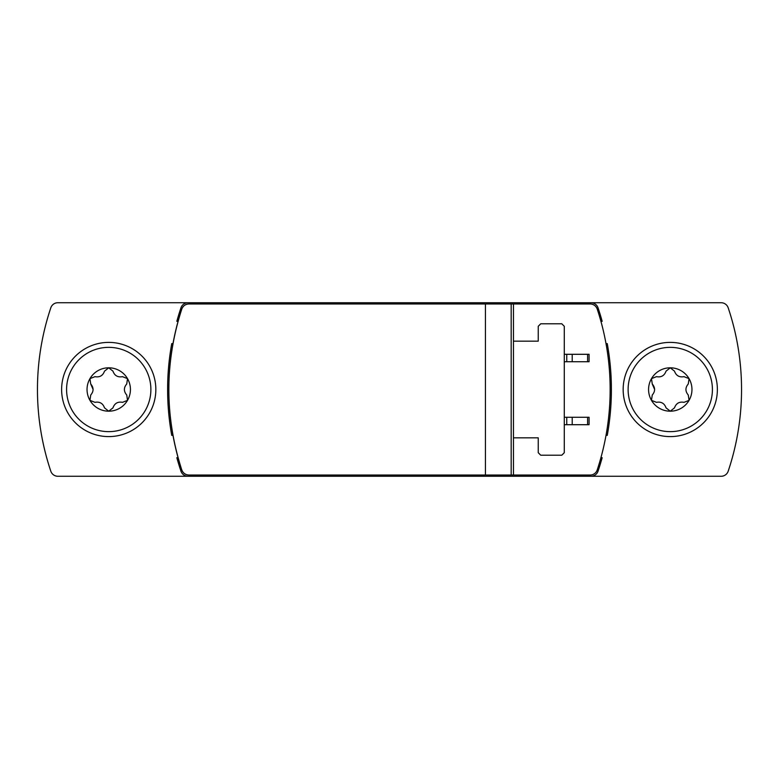 <?xml version="1.0" encoding="UTF-8"?>
<svg xmlns="http://www.w3.org/2000/svg" width="779" height="779" viewBox="0 0 779 779"><rect width="100%" height="100%" fill="white"/><g stroke="black" fill="none" stroke-linecap="round" stroke-linejoin="round"><path stroke-width="1.17" d="M564.278 452.716L564.278 326.284L561.805 323.801L540.733 323.801L538.25 326.284L538.25 341.153L513.458 341.153L513.458 303.966L188.849 303.966A7.439 7.439 0 0 0 181.78 309.078A256.593 256.593 0 0 0 181.78 469.922A7.439 7.439 0 0 0 188.849 475.034L513.458 475.034L513.458 437.847L538.25 437.847L538.25 452.716L540.733 455.199L561.805 455.199L564.278 452.716M590.151 475.034L513.458 475.034L590.151 475.034A7.439 7.439 0 0 0 597.22 469.922A256.593 256.593 0 0 0 597.22 309.078A7.439 7.439 0 0 0 590.151 303.966L513.458 303.966M511.18 475.034L511.18 303.966M485.424 475.034L485.424 303.966L188.849 303.966C185.421 304.18 183.065 305.884 181.78 309.078C164.544 362.693 164.544 416.307 181.78 469.922C183.065 473.116 185.421 474.82 188.849 475.034M606.013 343.636L607.26 343.636A256.593 256.593 0 0 1 607.26 435.364L606.013 435.364M590.979 302.729L57.86 302.729A7.439 7.439 0 0 0 50.81 307.802A256.593 256.593 0 0 0 50.81 471.198A7.439 7.439 0 0 0 57.86 476.271L721.14 476.271A7.439 7.439 0 0 0 728.19 471.198A256.593 256.593 0 0 0 728.19 307.802A7.439 7.439 0 0 0 721.14 302.729L590.979 302.729A7.439 7.439 0 0 1 598.029 307.802A256.593 256.593 0 0 1 602.167 321.318L600.921 321.318M188.021 302.729A7.439 7.439 0 0 0 180.971 307.802A256.593 256.593 0 0 0 176.833 321.318L178.079 321.318M172.987 435.364L171.74 435.364A256.593 256.593 0 0 1 171.74 343.636L172.987 343.636M178.079 457.682L176.833 457.682A256.593 256.593 0 0 0 180.971 471.198A7.439 7.439 0 0 0 188.021 476.271M590.979 476.271A7.439 7.439 0 0 0 598.029 471.198A256.593 256.593 0 0 0 602.167 457.682L600.921 457.682M513.458 341.153L513.458 437.847M564.278 424.701L589.08 424.701L589.08 417.271L564.278 417.271M564.278 354.299L589.08 354.299L589.08 361.729L564.278 361.729M670.271 436.6A47.1 47.1 0 0 1 629.471 365.945A47.1 47.1 0 0 1 711.061 365.945A47.1 47.1 0 0 1 670.271 436.6A47.1 47.1 0 0 1 629.471 365.945A47.1 47.1 0 0 1 711.061 365.945A47.1 47.1 0 0 1 670.271 436.6M652.257 383.979C655.373 387.669 655.373 391.36 652.257 395.021L651.478 400.348L656.483 402.334C661.235 401.487 664.429 403.327 666.045 407.855L670.271 411.195L674.487 407.855C676.133 403.318 679.327 401.477 684.05 402.334L689.055 400.348L688.276 395.021C685.169 391.331 685.169 387.64 688.276 383.979L689.055 378.652L684.05 376.666C679.298 377.513 676.114 375.673 674.487 371.145L670.271 367.805A21.695 21.695 0 0 1 689.055 400.348A21.695 21.695 0 0 1 651.478 400.348A21.695 21.695 0 0 1 670.271 367.805L666.045 371.145C664.399 375.682 661.215 377.523 656.483 376.666L651.478 378.652L652.257 383.979L654.642 389.5M108.729 436.6A47.1 47.1 0 0 1 67.939 365.945A47.1 47.1 0 0 1 149.529 365.945A47.1 47.1 0 0 1 108.729 436.6A47.1 47.1 0 0 1 67.939 365.945A47.1 47.1 0 0 1 149.529 365.945A47.1 47.1 0 0 1 108.729 436.6M90.724 383.979C93.831 387.669 93.831 391.36 90.724 395.021L89.945 400.348L94.95 402.334C99.702 401.487 102.886 403.327 104.513 407.855L108.729 411.195L112.955 407.855C114.601 403.318 117.785 401.477 122.517 402.334L127.522 400.348L126.743 395.021C123.627 391.331 123.627 387.64 126.743 383.979L127.522 378.652L122.517 376.666C117.765 377.513 114.571 375.673 112.955 371.145L108.729 367.805A21.695 21.695 0 0 1 127.522 400.348A21.695 21.695 0 0 1 89.945 400.348A21.695 21.695 0 0 1 108.729 367.805L104.513 371.145C102.867 375.682 99.673 377.523 94.95 376.666L89.945 378.652L90.724 383.979L93.11 389.5M566.752 424.701L566.752 417.271M587.6 424.701L587.6 417.271M572.214 424.701L572.214 417.271M566.752 354.299L566.752 361.729M587.6 354.299L587.6 361.729M572.214 354.299L572.214 361.729M670.271 431.644A42.144 42.144 0 0 1 633.765 368.428A42.144 42.144 0 0 1 706.767 368.428A42.144 42.144 0 0 1 670.271 431.644M108.729 431.644A42.144 42.144 0 0 1 72.233 368.428A42.144 42.144 0 0 1 145.235 368.428A42.144 42.144 0 0 1 108.729 431.644"/></g></svg>
